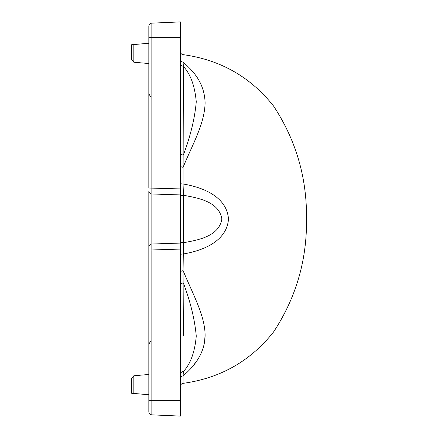 <?xml version="1.0" encoding="UTF-8"?>
<svg xmlns="http://www.w3.org/2000/svg" width="438" height="438" viewBox="0 0 438 438"><rect width="100%" height="100%" fill="white"/><g stroke="black" fill="none" stroke-linecap="round" stroke-linejoin="round"><path stroke-width="0.66" d="M148.832 191.001L148.832 249.978L148.832 191.001A3.154 2.978 0 0 0 151.849 193.979L151.849 244.021L180.368 243.068L180.368 416.1L151.849 414.857A3.154 3.154 0 0 1 148.832 411.704L148.98 412.651M131.488 388.506L131.488 378.563L133.825 375.777L133.825 393.439L131.488 393.236L131.488 388.506M133.825 62.223L131.488 59.437L131.488 44.764L133.825 44.561L133.825 62.223L148.832 63.537M148.832 43.247L133.825 44.561M180.368 166.528L183.073 167.382C192.008 145.29 204.491 124.567 205.11 102.941C204.497 81.807 192.036 69.976 183.073 62.136L183.391 66.434L183.068 183.998L183.445 195.26L183.445 242.74C197.801 240.09 218.945 236.58 221.874 219C218.929 201.475 198.031 197.954 183.445 195.26A3.132 1.56 -0 0 0 180.368 196.821M150.929 414.676L151.734 414.846M148.832 408.512L148.832 249.978L151.849 249.978L151.849 414.857A3.154 3.154 0 0 1 148.832 411.704L148.832 408.512M180.368 37.668L151.849 37.668L151.849 23.143A3.154 3.154 0 0 0 148.832 26.296A3.154 3.154 0 0 1 151.849 23.143L180.368 21.9L180.368 188.92L148.832 188.022L148.832 26.296L148.832 37.668L151.849 37.668L151.849 193.979L180.368 194.932L180.368 243.068M148.832 219.005L148.832 246.999A3.154 2.978 0 0 1 151.849 244.021L151.849 249.978L180.368 249.08M180.368 400.332L148.832 400.332L148.832 402.27M180.368 188.92L180.368 194.932M183.051 55.418L183.046 54.64C220.265 59.771 250.421 76.885 273.515 105.974C296.006 140.149 307.005 177.823 306.512 219C307.005 260.177 296.006 297.851 273.515 332.026C250.421 361.115 220.265 378.229 183.046 383.36L183.073 375.864C192.764 367.739 204.989 354.276 205.11 335.158C204.88 315.491 193.273 295.037 183.073 270.618L183.391 336.072M190.935 368.407L196.262 361.75M203.035 348.259L203.818 345.527M204.568 341.859L205.11 334.813M203.867 323.863L203.276 321.251M180.368 241.179A3.132 1.56 0 0 0 183.445 242.74L183.073 270.618L180.368 271.472M180.368 183.402A3.132 0.602 0 0 0 183.068 183.998C202.296 187.218 226.813 196.306 228.488 219.082C226.769 241.699 202.115 250.843 183.068 254.002A3.132 0.602 180 0 0 180.368 254.598M183.391 66.434C190.535 74.148 194.822 85.941 196.262 101.808C194.822 118.2 190.53 135.917 183.391 154.964C181.546 154.877 180.538 154.483 180.368 153.782M180.368 284.207C180.538 283.512 181.546 283.123 183.391 283.03C190.475 301.919 194.768 319.598 196.262 336.066C194.85 352.01 190.557 363.841 183.391 371.561L183.073 375.864C181.403 376.215 180.5 377.211 180.368 378.848M148.832 394.753L133.825 393.439M183.046 54.64A3.132 3.132 0 0 1 180.368 51.542M180.368 386.458A3.132 3.132 180 0 1 183.046 383.36M183.38 66.269C181.546 66.05 180.538 65.087 180.368 63.368M180.368 374.463C180.538 372.749 181.546 371.78 183.391 371.561M183.073 62.136C181.403 61.785 180.5 60.789 180.368 59.152M150.677 341.251L148.832 344.12M133.825 375.777L148.832 374.463M150.677 96.76L148.832 93.891"/></g></svg>
